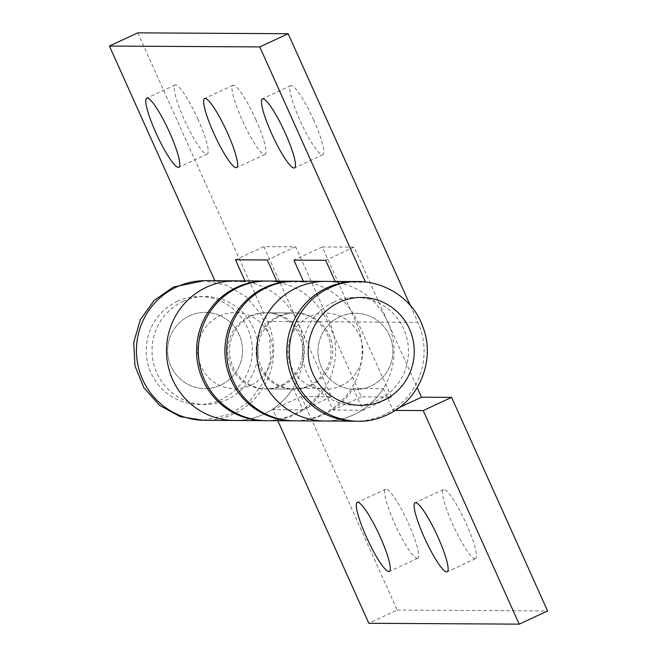 <?xml version="1.0" encoding="UTF-8"?>
<svg xmlns="http://www.w3.org/2000/svg" width="657" height="657" viewBox="0 0 657 657"><rect width="100%" height="100%" fill="white"/><g stroke="black" fill="none" stroke-linecap="round" stroke-linejoin="round"><path stroke-width="0.49" stroke-dasharray="3.29 2.46" d="M198.11 119.558A38.081 6.299 -114.9 0 0 175.115 84.983A38.081 6.299 -114.9 0 0 184.231 119.475A38.081 6.299 -114.9 0 0 207.226 154.05A38.081 6.299 -114.9 0 0 198.11 119.558M255.943 119.894A38.081 6.299 -114.9 0 0 232.948 85.32A38.081 6.299 -114.9 0 0 242.063 119.812A38.081 6.299 -114.9 0 0 265.058 154.387A38.081 6.299 -114.9 0 0 255.943 119.894M313.775 120.231A38.081 6.299 -114.9 0 0 290.78 85.656A38.081 6.299 -114.9 0 0 299.896 120.149A38.081 6.299 -114.9 0 0 322.891 154.724A38.081 6.299 -114.9 0 0 313.775 120.231M339.874 316.74A38.081 37.449 -89.7 0 1 355.659 313.29A38.081 37.449 -89.7 0 1 392.048 343.373A38.081 37.449 -89.7 0 1 371 386.004A38.081 37.449 -89.7 0 1 355.215 389.453A38.081 37.449 -89.7 0 1 318.826 359.371A38.081 37.449 -89.7 0 1 339.874 316.74A38.081 37.449 -89.7 0 1 355.659 313.29A38.081 37.449 -89.7 0 1 392.048 343.373A38.081 37.449 -89.7 0 1 371 386.004A38.081 37.449 -89.7 0 1 355.215 389.453A38.081 37.449 -89.7 0 1 318.826 359.371A38.081 37.449 -89.7 0 1 339.874 316.74M340.926 385.831A38.081 37.449 90.3 0 0 361.974 343.2A38.081 37.449 90.3 0 0 325.585 313.118A38.081 37.449 90.3 0 0 309.8 316.567A38.081 37.449 90.3 0 0 288.752 359.198A38.081 37.449 90.3 0 0 325.141 389.281A38.081 37.449 90.3 0 0 340.926 385.831A38.081 37.449 -89.7 0 1 325.141 389.281A38.081 37.449 -89.7 0 1 288.752 359.198A38.081 37.449 -89.7 0 1 309.8 316.567A38.081 37.449 -89.7 0 1 325.585 313.118A38.081 37.449 -89.7 0 1 361.974 343.2A38.081 37.449 -89.7 0 1 340.926 385.831M294.886 420.841A69.823 68.648 90.3 0 0 323.827 414.518A69.823 68.648 90.3 0 0 353.261 388.402L383.335 388.574A69.823 68.648 -89.7 0 1 353.901 414.69A69.823 68.648 -89.7 0 1 324.96 421.014A69.823 68.648 90.3 0 0 353.901 414.69A69.823 68.648 90.3 0 0 387.802 322.16L354.074 247.122L322.267 246.942L355.995 321.979A69.823 68.648 -89.7 0 1 322.086 414.51A69.823 68.648 -89.7 0 1 294.016 420.833M410.338 305.579L417.877 322.341A69.823 68.648 -89.7 0 1 383.967 414.871A69.823 68.648 -89.7 0 1 356.472 421.186M335.185 281.434L335.505 282.14A69.823 68.648 90.3 0 0 325.765 281.377A69.823 68.648 -89.7 0 1 387.802 322.16L417.22 387.63M357.285 281.582A69.823 68.648 -89.7 0 1 365.571 282.321L365.407 281.935M335.505 282.14L365.571 282.321M277.993 316.378A38.081 37.449 -89.7 0 1 293.778 312.929A38.081 37.449 -89.7 0 1 330.167 343.011A38.081 37.449 -89.7 0 1 309.118 385.643A38.081 37.449 -89.7 0 1 293.334 389.092A38.081 37.449 -89.7 0 1 256.944 359.009A38.081 37.449 -89.7 0 1 277.993 316.378M282.518 385.495A38.081 37.449 90.3 0 0 303.567 342.864A38.081 37.449 90.3 0 0 267.169 312.773A38.081 37.449 90.3 0 0 251.385 316.222A38.081 37.449 90.3 0 0 230.336 358.853A38.081 37.449 90.3 0 0 266.734 388.944A38.081 37.449 90.3 0 0 282.518 385.495M266.545 420.677A69.823 68.648 90.3 0 0 295.486 414.353A69.823 68.648 90.3 0 0 329.387 321.823L295.666 246.786L263.859 246.597L297.58 321.643A69.823 68.648 -89.7 0 1 263.679 414.173A69.823 68.648 -89.7 0 1 234.738 420.488A69.823 68.648 90.3 0 0 263.679 414.173A69.823 68.648 90.3 0 0 293.121 388.057L323.187 388.23A69.823 68.648 -89.7 0 1 293.753 414.345A69.823 68.648 -89.7 0 1 265.674 420.669M276.769 281.097L277.09 281.804A69.823 68.648 90.3 0 0 267.358 281.04M294.829 281.204A69.823 68.648 -89.7 0 1 303.69 281.96L303.378 281.253M277.09 281.804L303.69 281.96M219.578 316.042A38.081 37.449 -89.7 0 1 235.362 312.592A38.081 37.449 -89.7 0 1 271.752 342.675A38.081 37.449 -89.7 0 1 250.711 385.306A38.081 37.449 -89.7 0 1 234.919 388.755A38.081 37.449 -89.7 0 1 198.529 358.673A38.081 37.449 -89.7 0 1 219.578 316.042A38.081 37.449 90.3 0 0 198.529 358.673A38.081 37.449 90.3 0 0 234.919 388.755A38.081 37.449 90.3 0 0 250.711 385.306A38.081 37.449 90.3 0 0 271.752 342.675A38.081 37.449 90.3 0 0 235.362 312.592A38.081 37.449 90.3 0 0 219.578 316.042M189.503 315.869A38.081 37.449 -89.7 0 1 205.288 312.42A38.081 37.449 -89.7 0 1 241.686 342.502A38.081 37.449 -89.7 0 1 220.637 385.133A38.081 37.449 -89.7 0 1 204.853 388.583A38.081 37.449 -89.7 0 1 168.455 358.5A38.081 37.449 -89.7 0 1 189.503 315.869A38.081 37.449 -89.7 0 1 205.288 312.42A38.081 37.449 -89.7 0 1 241.686 342.502A38.081 37.449 -89.7 0 1 220.637 385.133A38.081 37.449 -89.7 0 1 204.853 388.583A38.081 37.449 -89.7 0 1 168.455 358.5A38.081 37.449 -89.7 0 1 189.503 315.869M137.798 32.85L267.506 321.462A69.823 68.648 -89.7 0 1 233.605 413.992A69.823 68.648 -89.7 0 1 204.664 420.316M205.477 280.679A69.823 68.648 -89.7 0 1 215.209 281.442L245.283 281.615L244.962 280.909M215.209 281.442L214.888 280.736M322.267 246.942L293.884 260.139M354.074 247.122L325.691 260.32M263.859 246.597L235.477 259.794M295.666 246.786L267.284 259.983M417.244 558.384A38.081 6.299 -114.9 0 0 417.737 558.278A38.081 6.299 -114.9 0 0 408.005 522.438A38.081 6.299 -114.9 0 0 386.111 489.112A38.081 6.299 -114.9 0 0 385.618 489.219A38.081 6.299 -114.9 0 0 395.35 525.058A38.081 6.299 -114.9 0 0 417.244 558.384M475.077 558.713A38.081 6.299 -114.9 0 0 475.569 558.614A38.081 6.299 -114.9 0 0 465.838 522.775A38.081 6.299 -114.9 0 0 443.943 489.449A38.081 6.299 -114.9 0 0 443.45 489.547A38.081 6.299 -114.9 0 0 453.182 525.395A38.081 6.299 -114.9 0 0 475.077 558.713M249.652 316.214A38.081 37.449 -89.7 0 1 265.436 312.765A38.081 37.449 -89.7 0 1 301.826 342.847A38.081 37.449 -89.7 0 1 280.777 385.478A38.081 37.449 -89.7 0 1 264.993 388.928A38.081 37.449 -89.7 0 1 228.603 358.845A38.081 37.449 -89.7 0 1 249.652 316.214M277.812 420.743L272.852 409.705L301.235 396.508L331.309 396.68L297.58 321.643A69.823 68.648 90.3 0 0 235.551 280.859M266.487 281.04A69.823 68.648 -89.7 0 1 327.654 321.815L361.375 396.853L391.449 397.025L357.728 321.987A69.823 68.648 90.3 0 0 295.691 281.204M310.851 385.659A38.081 37.449 90.3 0 0 331.9 343.028A38.081 37.449 90.3 0 0 295.51 312.937A38.081 37.449 90.3 0 0 279.726 316.387A38.081 37.449 90.3 0 0 258.677 359.018A38.081 37.449 90.3 0 0 295.067 389.108A38.081 37.449 90.3 0 0 310.851 385.659M301.235 396.508L397.214 610.082L368.832 623.279M397.214 610.082L547.585 610.953M293.121 388.057L302.926 409.878L272.852 409.705M395.128 410.411L393.141 410.403L383.335 388.574M353.261 388.402L363.066 410.223L333 410.05L323.187 388.23M399.242 407.562L393.141 410.403M361.375 396.853L333 410.05M391.449 397.025L363.066 410.223M331.309 396.68L302.926 409.878M267.506 321.462L327.654 321.815M329.387 321.823L355.995 321.979M357.728 321.987L417.877 322.341M333.386 302.31A53.948 53.045 -89.7 0 1 403.685 328.935A53.948 53.045 -89.7 0 1 377.488 400.433A53.948 53.045 -89.7 0 1 307.189 373.808A53.948 53.045 -89.7 0 1 333.386 302.31M183.016 301.432A53.948 53.045 -89.7 0 1 253.315 328.065A53.948 53.045 -89.7 0 1 227.117 399.563A53.948 53.045 -89.7 0 1 156.826 372.938A53.948 53.045 -89.7 0 1 183.016 301.432M177.234 301.399A53.948 53.045 -89.7 0 1 247.533 328.032A53.948 53.045 -89.7 0 1 221.335 399.53A53.948 53.045 -89.7 0 1 151.036 372.905A53.948 53.045 -89.7 0 1 177.234 301.399M175.115 84.983L146.733 98.18M232.948 85.32L204.565 98.517M290.78 85.656L262.398 98.854M295.51 312.937L265.436 312.765M267.169 312.773L293.778 312.929M295.067 389.108L264.993 388.928M266.734 388.944L293.334 389.092M322.891 154.724L294.508 167.921M265.058 154.387L236.676 167.584M207.226 154.05L178.844 167.248M417.737 558.278L389.355 571.475M475.569 558.614L447.187 571.812M443.45 489.547L415.076 502.745M385.618 489.219L357.244 502.416M203.218 420.291L230.919 413.935L249.956 400.795L263.646 382.054L270.479 359.806L269.707 336.524L261.412 314.793L246.515 297.021L226.649 285.212L204.031 280.687"/><path stroke-width="0.99" d="M169.728 132.755A38.081 6.299 -114.9 0 0 146.733 98.18A38.081 6.299 -114.9 0 0 155.849 132.673A38.081 6.299 -114.9 0 0 178.844 167.248A38.081 6.299 -114.9 0 0 169.728 132.755M227.56 133.092A38.081 6.299 -114.9 0 0 204.565 98.517A38.081 6.299 -114.9 0 0 213.681 133.01A38.081 6.299 -114.9 0 0 236.676 167.584A38.081 6.299 -114.9 0 0 227.56 133.092M285.393 133.428A38.081 6.299 -114.9 0 0 262.398 98.854A38.081 6.299 -114.9 0 0 271.513 133.346A38.081 6.299 -114.9 0 0 294.508 167.921A38.081 6.299 -114.9 0 0 285.393 133.428M296.824 287.7A69.823 68.648 90.3 0 0 258.242 365.859A69.823 68.648 90.3 0 0 324.96 421.014A69.823 68.648 -89.7 0 1 258.242 365.859A69.823 68.648 -89.7 0 1 296.824 287.7A69.823 68.648 -89.7 0 1 325.765 281.377A69.823 68.648 90.3 0 0 296.824 287.7M356.472 421.186A69.823 68.648 -89.7 0 1 355.026 421.186A69.823 68.648 -89.7 0 1 288.316 366.031A69.823 68.648 -89.7 0 1 326.899 287.873A69.823 68.648 -89.7 0 1 355.839 281.557A69.823 68.648 -89.7 0 1 357.285 281.582M293.958 281.196L267.358 281.04A69.823 68.648 90.3 0 0 238.417 287.364A69.823 68.648 90.3 0 0 199.827 365.522A69.823 68.648 90.3 0 0 266.545 420.677L293.145 420.833A69.823 68.648 -89.7 0 1 226.435 365.678A69.823 68.648 -89.7 0 1 265.017 287.52A69.823 68.648 -89.7 0 1 293.958 281.196A69.823 68.648 -89.7 0 1 294.829 281.204M294.016 420.833A69.823 68.648 -89.7 0 1 293.145 420.833M265.674 420.669A69.823 68.648 -89.7 0 1 264.812 420.669L234.738 420.488A69.823 68.648 -89.7 0 1 168.02 365.333A69.823 68.648 -89.7 0 1 206.61 287.175A69.823 68.648 90.3 0 0 168.02 365.333A69.823 68.648 90.3 0 0 234.738 420.488L204.664 420.316A69.823 68.648 -89.7 0 1 137.945 365.161A69.823 68.648 -89.7 0 1 176.536 287.002A69.823 68.648 -89.7 0 1 205.477 280.679L235.551 280.859A69.823 68.648 -89.7 0 1 245.283 281.615M206.61 287.175A69.823 68.648 -89.7 0 1 235.551 280.859A69.823 68.648 90.3 0 0 206.61 287.175M214.888 280.736L109.415 46.047L137.798 32.85L288.168 33.721L410.338 305.579M365.407 281.935L259.786 46.918L288.168 33.721M244.962 280.909L235.477 259.794L267.284 259.983L276.769 281.097M303.378 281.253L293.884 260.139L325.691 260.32L335.185 281.434M109.415 46.047L259.786 46.918M388.862 571.582A38.081 6.299 -114.9 0 0 389.355 571.475A38.081 6.299 -114.9 0 0 379.623 535.636A38.081 6.299 -114.9 0 0 357.737 502.309A38.081 6.299 -114.9 0 0 357.244 502.416A38.081 6.299 -114.9 0 0 366.967 538.255A38.081 6.299 -114.9 0 0 388.862 571.582M446.694 571.91A38.081 6.299 -114.9 0 0 447.187 571.812A38.081 6.299 -114.9 0 0 437.455 535.972A38.081 6.299 -114.9 0 0 415.569 502.646A38.081 6.299 -114.9 0 0 415.076 502.745A38.081 6.299 -114.9 0 0 424.8 538.592A38.081 6.299 -114.9 0 0 446.694 571.91M264.812 420.669A69.823 68.648 -89.7 0 1 198.094 365.514A69.823 68.648 -89.7 0 1 236.684 287.355A69.823 68.648 -89.7 0 1 265.625 281.032A69.823 68.648 -89.7 0 1 266.487 281.04M355.839 281.557L295.691 281.204A69.823 68.648 90.3 0 0 266.75 287.528A69.823 68.648 90.3 0 0 228.168 365.686A69.823 68.648 90.3 0 0 294.886 420.841L355.026 421.186M417.22 387.63L421.523 397.206L451.597 397.378L547.585 610.953L519.202 624.15L368.832 623.279L277.812 420.743M451.597 397.378L423.215 410.576L395.128 410.411M519.202 624.15L423.215 410.576M421.523 397.206L399.242 407.562M339.168 302.343A53.948 53.045 -89.7 0 1 409.467 328.968A53.948 53.045 -89.7 0 1 383.269 400.466A53.948 53.045 -89.7 0 1 312.97 373.841A53.948 53.045 -89.7 0 1 339.168 302.343M235.551 280.859L265.625 281.032M387.072 414.838C419.527 400.647 436.076 359.248 422.623 326.242C409.853 289.622 364.06 270.692 329.584 287.938C297.219 302.097 280.654 343.315 293.942 376.289C306.589 413.048 352.505 432.142 387.072 414.838M204.031 280.687L173.44 287.027L154.14 300.43L140.393 319.573L133.749 342.248L134.956 365.867L143.883 387.729L159.528 405.328L180.092 416.62L203.218 420.291"/></g></svg>

